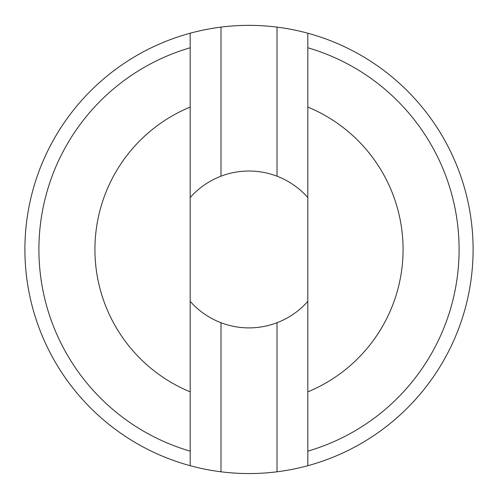 <?xml version="1.0" encoding="UTF-8"?>
<svg xmlns="http://www.w3.org/2000/svg" width="498" height="498" viewBox="0 0 498 498"><rect width="100%" height="100%" fill="white"/><g stroke="black" fill="none" stroke-linecap="round" stroke-linejoin="round"><path stroke-width="0.75" d="M307.826 107.064A154.069 154.069 0 0 1 307.826 391.858L307.826 47.771A210.094 210.094 0 0 1 307.826 451.151L307.826 465.698A224.1 224.1 0 0 1 24.9 249.461A224.1 224.1 0 0 1 307.826 33.217A224.1 224.1 0 0 1 307.826 465.698M190.174 47.771L190.174 107.064A154.069 154.069 0 0 0 190.174 391.858L190.174 451.151A210.094 210.094 0 0 1 190.174 47.771L190.174 33.217M307.826 451.151L307.826 391.858M307.826 33.217L307.826 47.771M307.826 301.34A78.435 78.435 0 0 1 190.174 301.34M277.013 471.799L277.013 322.723M190.174 391.858L190.174 107.064M190.174 465.698L190.174 451.151M190.174 197.582A78.435 78.435 0 0 1 220.988 176.199L220.988 27.116M220.988 471.799L220.988 322.723M220.988 176.199A78.435 78.435 0 0 1 277.013 176.199L277.013 27.116M277.013 176.199A78.435 78.435 0 0 1 307.826 197.582"/></g></svg>
